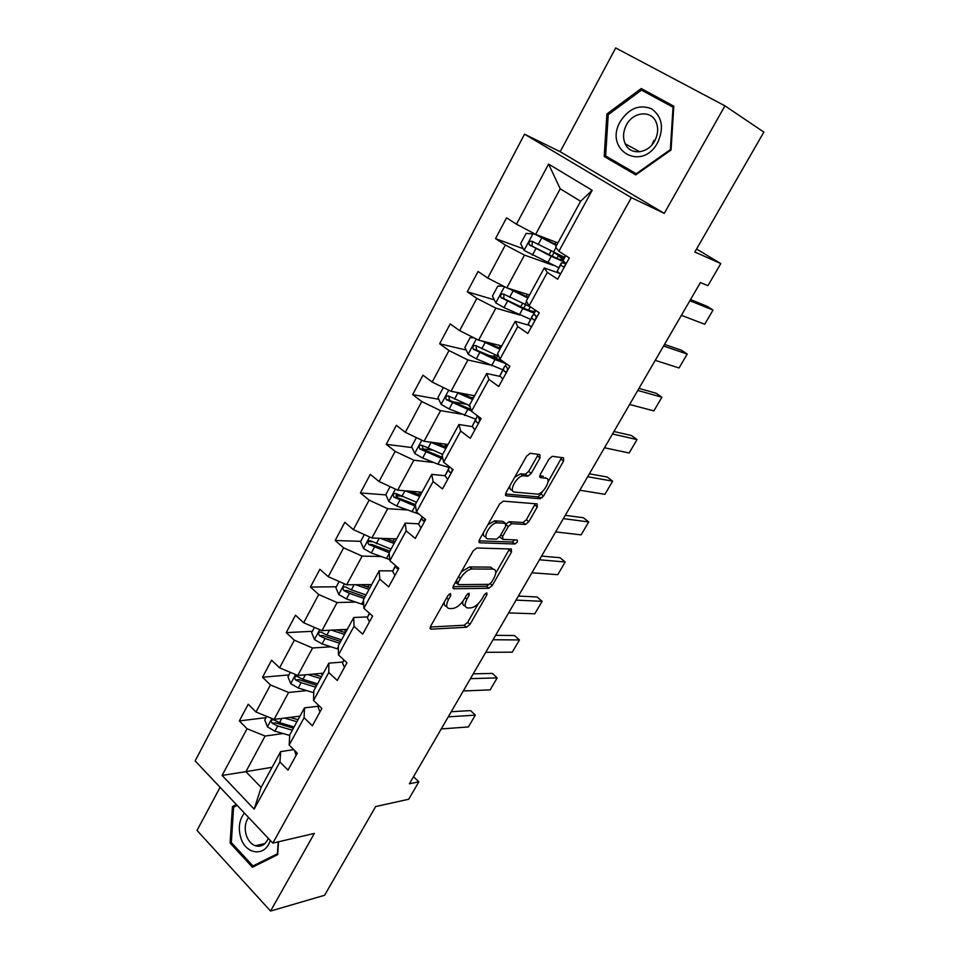 <?xml version="1.0" encoding="UTF-8"?>
<svg xmlns="http://www.w3.org/2000/svg" width="959" height="959" viewBox="0 0 959 959"><rect width="100%" height="100%" fill="white"/><g stroke="black" fill="none" stroke-linecap="round" stroke-linejoin="round"><path stroke-width="1.44" d="M450.502 593.525L447.925 595.599L430.531 626.419L430.891 629.188L466.506 627.246L469.994 624.381L486.956 594.772L486.776 592.842L484.331 594.832L482.113 598.692C478.649 604.146 474.909 607.203 470.893 607.874L467.908 607.982C464.552 607.503 464.24 604.53 466.973 599.075L469.203 595.143L468.987 593.177L466.482 595.203L464.24 599.147C460.716 604.697 456.88 607.814 452.708 608.497L449.615 608.605C446.115 608.114 445.743 605.093 448.5 599.543L450.766 595.539L450.502 593.525M540.001 457.911L539.869 454.59L530.291 453.271L526.611 456.136L506.04 492.578L506.268 495.815L540.097 498.752L543.585 495.971L563.604 461.051L563.532 457.827L552.276 456.316L548.992 459.109L540.289 474.381L540.42 477.594L545.959 478.217C552.084 478.493 543.657 494.089 537.388 494.125L514.635 492.087C508.138 491.967 516.565 475.868 523.218 475.76L527.87 476.179L531.25 473.35L540.001 457.911L537.4 455.981L538.035 454.338M220.09 787.315L197.027 830.434L270.558 911.05L324.598 895.274L375.664 806.555L408.714 799.243L418.855 781.825L409.409 783.779L700.406 282.569L707.946 285.638L720.796 263.569L696.558 249.028M724.944 105.85L615.702 47.95L560.176 151.714L664.263 213.366L724.944 105.85L763.867 132.09L694.843 252.013L720.796 263.569M664.263 213.366L631.346 197.626L272.824 843.117L195.133 760.895L524.537 134.176L631.346 197.626M270.558 911.05L314.36 833.419L272.824 843.117M476.803 548.009L473.123 550.934L453.415 585.853L453.787 588.766L488.838 588.275L492.315 585.422L511.531 551.916L511.327 549.004L476.803 548.009M479.452 539.713L499.579 504.038L503.259 501.149L537.16 503.883L537.292 506.951L528.865 521.66L525.508 524.453L511.686 523.686L508.258 526.539L502.636 536.393L502.876 539.402L517.069 539.953C517.968 541.296 517.225 542.638 514.827 543.993L479.752 542.782L479.452 539.713M523.242 248.705L495.515 238.623L505.345 245.036L487.735 278.026L478.05 271.493L467.261 291.8L476.851 298.405L459.637 330.639L450.203 323.938L439.654 343.79L449.004 350.55L432.185 382.066L422.967 375.197L412.658 394.617L421.78 401.533L405.333 432.341L396.343 425.328L386.261 444.317L395.156 451.389L379.069 481.514L370.294 474.357L360.428 492.938L369.119 500.142L353.38 529.62L344.82 522.331L335.171 540.504L343.646 547.841L328.242 576.683L319.886 569.262L310.44 587.052L318.724 594.52L303.643 622.751L295.48 615.21L286.238 632.628L294.329 640.204L279.56 667.848L271.589 660.188L262.538 677.246L270.438 684.942L255.993 711.998L248.201 704.23L239.33 720.928L247.05 728.732L222.104 775.447L254.171 809.12L261.136 787.423L280.639 751.64L293.73 749.614M495.515 238.623L506.556 217.837L516.481 224.19L548.584 164.073L592.194 190.302L558.881 251.294L569.322 257.971L557.659 279.189L547.325 272.44L529.056 305.885L539.234 312.742L527.846 333.468L517.776 326.551L499.927 359.217L509.84 366.254L498.716 386.501L488.91 379.404L471.468 411.315L481.13 418.52L470.27 438.299L460.692 431.047L443.657 462.238L453.08 469.598L442.459 488.934L433.12 481.526L416.458 512.022L425.652 519.526L415.271 538.431L406.16 530.866L389.869 560.703L398.836 568.339L388.683 586.824L379.8 579.128L363.869 608.306L372.619 616.074L362.682 634.151L354.015 626.335L338.431 654.877L346.966 662.777L337.256 680.458L328.793 672.523L313.533 700.454L321.876 708.461L312.358 725.771L304.099 717.728L289.162 745.059L297.314 753.175L288 770.125L279.932 761.961L254.171 809.12M529.524 295.012L506.808 287.868L524.477 255.094L553.115 265.307M559.253 273.231L544.256 267.981L526.275 300.97L529.056 305.885M524.477 255.094L505.345 245.036M506.808 287.868L487.735 278.026M547.325 272.44L544.256 267.981M501.761 345.947L478.601 340.169L495.875 308.127L519.91 315.067M528.841 325.197L515.163 321.361L497.589 353.607L499.927 359.217M495.875 308.127L476.851 298.405M478.601 340.169L459.637 330.639M517.776 326.551L515.163 321.361M474.609 395.767L451.03 391.296L467.92 359.973L489.857 364.923M499.999 376.384L486.728 373.531L469.55 405.046L471.468 411.315M467.92 359.973L449.004 350.55M451.03 391.296L432.185 382.066M488.91 379.404L486.728 373.531M448.045 444.497L424.07 441.284L440.589 410.656L461.255 414.12M472.14 426.587L458.941 424.513L442.147 455.333L443.657 462.238M440.589 410.656L421.78 401.533M424.07 441.284L405.333 432.341M460.692 431.047L458.941 424.513M422.044 492.195L397.709 490.169L413.856 460.212L433.684 462.478M445.084 475.724L431.766 474.369L415.343 504.506L416.458 512.022M413.856 460.212L395.156 451.389M397.709 490.169L379.069 481.514M433.12 481.526L431.766 474.369M396.606 538.886L371.912 538.011L387.712 508.69L406.964 509.936M418.699 523.818L405.189 523.135L389.126 552.6L389.869 560.703M387.712 508.69L369.119 500.142M371.912 538.011L353.38 529.62M406.16 530.866L405.189 523.135M371.696 584.582L346.667 584.81L362.142 556.124L380.975 556.472M392.878 570.881L379.189 570.821L363.473 599.663L363.869 608.306M362.142 556.124L343.646 547.841M346.667 584.81L328.242 576.683M379.8 579.128L379.189 570.821M347.29 629.344L321.96 630.626L337.1 602.552L355.633 602.084M367.621 616.937L353.763 617.488L338.371 645.707L338.431 654.877M337.1 602.552L318.724 594.52M321.96 630.626L303.643 622.751M354.015 626.335L353.763 617.488M323.399 673.182L297.769 675.472L312.598 647.984L330.903 646.786M342.89 662.034L328.865 663.16L313.809 690.78L313.533 700.454M312.598 647.984L294.329 640.204M297.769 675.472L279.56 667.848M328.793 672.523L328.865 663.16M299.987 716.133L274.094 719.394L288.611 692.47L306.748 690.6M318.676 706.184L304.494 707.862L289.762 734.906L289.162 745.059M288.611 692.47L270.438 684.942M274.094 719.394L255.993 711.998M304.099 717.728L304.494 707.862M272.116 767.284L245.9 771.659L265.116 736.044L283.121 733.539M265.116 736.044L247.05 728.732M261.136 787.423L245.9 771.659L222.104 775.447M279.932 761.961L280.639 751.64M560.176 151.714L524.537 134.176M418.855 781.825L413.497 776.73M558.881 251.294L555.633 247.11L580.627 201.258L560.224 188.815L535.661 234.368L557.91 242.927M592.194 190.302L580.627 201.258M560.224 188.815L548.584 164.073M535.661 234.368L516.481 224.19M266.015 717.644L239.33 720.928M288.971 674.908L262.538 677.246M344.868 629.655L337.292 630.039M312.394 631.298L286.238 632.628M368.412 586.428L365.918 586.464M336.309 586.776L310.44 587.052M371.996 541.679L367.92 541.547M360.716 541.32L335.171 540.504M400.586 496.043L395.995 495.695M385.926 494.904L360.428 492.938M538.299 497.373L542.195 497.721M432.185 450.119L422.404 448.884M412.022 447.577L386.261 444.317M466.494 404.254L452.636 401.773M438.766 399.292L412.658 394.617M494.472 356.712L487.076 354.974M466.194 350.047L439.654 343.79M494.329 299.843L467.261 291.8M236.358 804.517L232.438 806.603L230.112 843.057L252.433 867.236L277.69 854.649L278.518 841.786M641.235 88.54L606.903 113.941L604.206 156.509L635.769 174.898L671.036 150L673.805 106.197L641.235 88.54L648.644 93.155L648.008 93.622M231.491 842.745L230.112 843.057M236.142 805.884L232.438 806.603M673.769 106.785L648.644 93.155M611.914 159.59L611.854 160.429L636.189 174.598M611.854 160.429L604.206 156.509M673.709 107.636L673.038 107.216L670.353 149.628L636.213 173.735L605.62 155.933L608.234 114.696L606.903 113.941M444.341 601.952C443.921 604.721 444.736 606.244 446.786 606.532M462.873 601.257C462.346 604.134 463.125 605.704 465.223 605.956M430.243 627.018L464.156 625.244L467.632 622.379L478.421 603.535M495.683 573.362L509.541 548.944M453.032 586.68L486.441 586.285L489.354 584.283M458.066 582.604L458.318 584.642L489.042 584.343L491.476 582.341L493.837 578.241C496.63 572.739 496.366 569.694 493.034 569.107L471.996 568.975C467.848 569.634 464 572.751 460.476 578.349L458.066 582.604L456.16 581.01M455.369 582.401L457.671 584.103M493.202 569.107L490.588 567.129L493.034 569.107M461.375 571.756L469.526 566.949L490.588 567.129M506.16 523.926L509.181 521.72L523.027 522.523L526.383 519.73L535.338 503.739M499.603 536.86L502.06 538.766M478.973 540.828L512.37 542.039L514.851 539.869M497.313 522.871L496.918 522.871C490.241 522.835 481.514 539.018 488.275 538.838L496.486 539.15L499.975 536.285L505.597 526.395L505.369 523.326L497.313 522.871L494.784 520.869L487.939 524.669M483.468 532.605C483.06 535.23 483.827 536.644 485.769 536.824M503.655 521.972L505.369 523.326M494.784 520.869L502.852 521.348M514.719 477.21L520.629 473.794L525.292 474.237L528.673 471.408L537.4 455.981M509.852 485.829C509.505 488.419 510.236 489.845 512.07 490.109M545.239 477.678L545.959 478.217M539.689 475.88L543.405 476.299M547.997 481.969L561.674 457.575M505.477 493.981L537.771 496.834L541.068 494.065L542.722 491.176M266.698 716.373L264.756 719.981L267.513 726.934L274.897 731.154L289.726 735.445M299.412 717.188L299.028 716.253M284.559 718.075L296.942 721.731M290.002 717.392L298.021 719.741M293.418 728.193L275.545 722.846L272.212 723.278L277.714 725.939L292.315 730.207M294.101 726.934L279.501 722.642L273.519 719.706C271.229 719.789 270.786 720.976 272.212 723.278M448.273 716.841L475.328 715.138L470.581 710.595L451.245 711.722M296.079 755.428L294.497 750.37M441.248 728.936L468.4 726.946L475.328 715.138L468.4 726.946M244.413 813.052C239.223 819.741 238.012 827.953 240.781 837.686C245.78 854.984 265.535 857.07 270.234 840.372M248.561 817.44C245.072 822.498 244.329 828.504 246.343 835.433C248.213 840.719 251.21 844.16 255.334 845.766C261.1 847.324 265.427 844.843 268.316 838.334M256.964 864.982L252.96 865.977L231.323 842.565L233.588 807.25L237.149 805.356M278.182 841.87L277.427 853.774L252.96 865.977M620.317 121.481C603.403 150.072 641.955 172.584 657.718 142.519C664.227 127.823 662.178 116.578 651.557 108.799C639.389 104.087 628.972 108.319 620.317 121.481M626.443 124.934C623.05 131.575 622.655 137.892 625.268 143.886C630.255 155.622 647.948 153.955 654.709 140.829C658.054 134.392 658.545 128.194 656.184 122.249C651.317 109.841 633.096 111.664 626.443 124.934M653.822 140.446L651.976 144.785M671.024 150.012L670.353 149.628M636.908 174.094L636.213 173.735M608.234 114.696L641.511 90.098L673.038 107.216M290.337 672.355L287.964 676.778L290.793 683.731L298.249 687.987L313.749 692.746M322.2 675.4L321.529 673.35M307.803 674.585L320.486 678.54M313.185 674.105L321.493 676.682M316.794 685.313L298.872 679.643L295.576 679.943L301.126 682.676L315.763 687.195M317.585 683.851L302.948 679.308L297.038 676.371C294.617 676.359 294.125 677.545 295.576 679.943M314.48 627.414L311.651 632.664L314.552 639.629L322.092 643.921L338.395 649.207M345.408 632.712L344.952 629.464M331.478 630.147L344.509 634.45M336.801 629.871L345.456 632.724M340.649 641.535L322.703 635.541L319.431 635.709L325.029 638.49L339.702 643.285M341.56 639.869L326.887 635.05L321.049 632.125C318.496 632.005 317.956 633.204 319.431 635.709M470.449 678.648L497.194 677.881L492.339 673.398L473.231 673.865M320.006 711.854L318.136 707.31L318.939 705.644M463.293 690.959L490.145 689.893L497.194 677.881L490.145 689.893M493.034 639.749L519.454 639.941L514.492 635.529L495.611 635.314M344.461 667.344L342.447 662.957L343.897 659.936M485.745 652.3L512.274 652.18L519.454 639.941L512.274 652.18M339.138 581.49L335.854 587.627L338.815 594.58L346.427 598.919L363.713 604.805M368.34 587.304L368.664 585.961M355.597 584.738L369.047 589.437M360.848 584.69L369.922 587.843M365.019 596.834L347.026 590.504L343.79 590.54L349.436 593.381L364.132 598.452M366.038 594.964L351.33 589.869L345.576 586.956C342.89 586.728 342.303 587.927 343.79 590.54M364.336 534.583L360.56 541.631L363.593 548.584L371.301 552.959L389.762 559.553M380.136 538.299L394.113 543.453M385.326 538.478L394.904 542.003M389.893 551.185L371.864 544.496L368.676 544.412L389.126 552.684M391.032 549.111L370.606 540.816C367.812 540.48 367.165 541.679 368.676 544.412M390.097 486.633L385.794 494.628L388.91 501.581L396.702 506.004L418.951 514.048M405.07 490.78L419.718 496.486M410.188 491.212L420.426 495.18M416.566 502.252L396.079 493.609C393.31 493.238 392.603 494.436 393.969 497.182L415.607 506.292M415.355 504.578L397.242 497.517L396.343 494.329M421.097 493.933L420.114 492.039M516.038 600.13L542.123 601.329L537.052 596.977L518.399 596.054M369.431 621.876L367.285 617.668L369.395 613.221M508.618 612.909L534.81 613.784L542.123 601.329L534.81 613.784M371.181 614.803L371.78 615.33M539.473 559.768L565.199 561.998L560.008 557.73L541.619 556.064M394.94 575.436L392.651 571.384L395.468 565.462M531.909 572.787L557.754 574.681L565.199 561.998L557.754 574.681M392.699 571.276L395.755 565.702L396.87 568.447L398.764 568.267M563.353 518.627L588.694 521.948L583.396 517.752L565.271 515.319M421.013 527.965L418.58 524.105L422.2 516.697M555.645 531.897L581.118 534.87L588.694 521.948L581.118 534.87M422.404 516.877L421.768 518.268L422.967 520.881L425.508 519.406M416.41 437.628L411.591 446.618L414.779 453.559L422.655 458.03L437.927 464.18L449.172 467.489M430.399 442.135L445.875 448.488M435.41 442.806L446.498 447.338M442.65 454.386L422.092 445.36C419.359 444.976 418.603 446.163 419.826 448.932L442.95 459.025M442.602 457.419L423.171 449.495L422.332 446.175M446.103 447.182L445.324 445.18L447.745 444.461M587.687 476.719L612.645 481.154L607.227 477.031L589.377 473.806M447.673 479.44L445.072 475.772L449.531 466.829M579.835 490.241L604.925 494.305L612.645 481.154L604.925 494.305M449.627 466.913L448.332 469.814L449.651 472.26C451.797 472.619 452.54 471.42 451.893 468.675M444.497 388.095L443.082 387.987L437.951 397.541L441.224 404.47L449.184 408.99L475.652 419.167M470.174 407.072L468.268 405.01M456.1 392.255L472.607 399.435M460.883 393.154L473.147 398.453M469.742 405.645L448.692 396.043C445.995 395.647 445.18 396.834 446.271 399.591L471.349 410.932M470.893 409.421L449.675 400.418L448.908 396.966M471.241 397.637L473.65 397.529M473.458 395.54L474.226 396.463M612.489 433.983L637.028 439.582L631.49 435.554L613.94 431.502M474.921 429.824L472.164 426.359L477.126 416.47L475.496 420.27L476.935 422.559C479.068 422.895 479.848 421.696 479.296 418.975L477.774 416.014M604.494 447.769L629.164 452.996L637.028 439.582L629.164 452.996M473.89 337.808L470.15 337.604L464.887 347.374L468.256 354.291L476.311 358.858L502.732 369.778M497.505 359.565L494.185 355.441M482.089 341.032L499.939 349.292M486.381 342.111L500.382 348.477M498.764 356.424L475.892 345.624C473.219 345.216 472.355 346.391 473.302 349.16L494.964 359.565L506.22 363.725L505.453 365.595L506.424 363.821L505.453 365.595M502.972 361.375L476.767 350.251L476.084 346.643M499.447 345.779L500.658 347.985M637.783 390.433L661.89 397.23L656.22 393.286L638.97 388.383M502.792 379.081L499.855 375.832L504.578 366.41L503.271 369.599L504.842 371.72C506.963 372.032 507.791 370.845 507.323 368.136L505.441 365.655M629.619 404.482L653.87 410.896L661.89 397.23L653.87 410.896M505.429 365.739L504.578 366.41M503.667 286.25L497.817 286.082L492.447 296.079L495.899 302.984L504.038 307.587L530.411 319.287M511.399 289.318L528.229 297.374M508.114 288.287L527.894 298.009M531.25 307.359L503.691 294.065C501.054 293.646 500.142 294.821 500.97 297.578L522.787 308.534L534.115 313.149M534.055 309.254L535.014 310.884M534.798 311.303C533.348 311.951 528.865 310.524 521.336 307.012L504.482 298.956L503.787 298.429L503.883 295.192M663.568 346.007L687.219 354.063L681.417 350.215L664.503 344.413M531.298 327.187L528.205 324.094L532.641 315.211L531.682 317.777L533.384 319.707C535.494 320.006 536.369 318.808 535.985 316.134L533.899 313.749L535.398 310.165M655.249 360.344L679.044 367.98L687.219 354.063L679.044 367.98M534.523 314.708L532.641 315.211M535.23 234.14L526.119 233.385L520.629 243.61L524.165 250.491L558.701 267.657M536.237 234.583L556.723 245.12M533.372 233.421L556.472 245.564M564.407 257.252L532.137 241.32C529.524 240.901 528.577 242.076 529.272 244.821L551.245 256.329L564.479 262.071M563.724 258.486L558.39 254.65M556.903 258.307L558.426 255.538L563.065 259.769C562.645 260.728 558.186 259.122 549.687 254.95L532.808 246.487L532.017 245.828L532.341 242.543M558.426 255.538L554.65 252.864M689.881 300.706L713.04 310.057L707.107 306.305L690.528 299.592M560.476 274.07L557.179 271.277L561.339 262.838L560.751 264.756L562.585 266.494C564.695 266.758 565.606 265.571 565.319 262.922L563.017 260.632L565.39 255.454M681.393 315.331L704.709 324.25L713.04 310.057L704.709 324.25M565.486 263.389L561.339 262.838M446.606 597.937L448.5 599.543M467.62 593.825L469.203 595.143M465.151 597.541L466.973 599.075M485.422 593.501L486.956 594.772M467.632 622.379L469.994 624.381M464.156 625.244L466.506 627.246M429.98 628.337L430.963 629.188M449.136 594.16L450.766 595.539M509.073 549.963L511.531 551.916M490.289 583.755L492.315 585.422M486.429 586.285L488.838 588.275L486.441 586.285M452.852 587.975L453.787 588.766M469.694 566.949L472.164 568.975M458.558 576.755L460.476 578.349M534.786 505.033L537.292 506.951M526.383 519.73L528.865 521.66M522.895 522.523L525.376 524.453M509.313 521.72L511.818 523.686M506.172 524.897L508.258 526.539M500.754 534.894L502.636 536.393M512.298 542.039L514.755 543.993M478.877 542.075L479.752 542.782M528.673 471.408L531.25 473.35M525.053 474.237L527.63 476.179M521.288 473.806L523.878 475.76M539.725 477.067L540.42 477.594M561.039 459.169L563.604 461.051M541.068 494.065L543.585 495.971M537.579 496.834L540.097 498.752M505.477 495.204L506.268 495.815M271.9 718.495L267.441 726.766M277.714 725.939L274.897 731.154M281.778 718.423L279.501 722.642M295.576 674.549L290.721 683.563M313.773 691.895L313.377 692.626M301.126 682.676L298.249 687.987M305.382 674.8L302.948 679.308M319.743 629.667L314.48 639.449M338.383 646.762L337.244 648.847M325.029 638.49L322.092 643.921M329.488 630.243L326.887 635.05M342.507 662.825L344.029 660.056M344.437 583.827L338.743 594.412M363.521 600.658L361.627 604.134M349.436 593.381L346.427 598.919M354.099 584.75L351.33 589.869M369.671 536.992L363.521 548.404M389.21 553.535L386.513 558.474M374.358 547.301L371.301 552.959M379.249 538.263L376.3 543.705M395.444 489.126L388.839 501.401M415.079 506.088L411.938 511.842M399.831 500.214L396.702 506.004M404.938 490.78L401.809 496.558M397.242 497.517L394.101 497.277M367.333 617.536L369.599 613.4M398.572 568.459L396.87 568.447L398.572 568.459M418.615 523.998L421.816 518.172M424.561 520.965L422.967 520.881M421.804 440.193L414.708 453.379M441.128 458.306L437.927 464.18M425.856 452.109L422.655 458.03M431.094 442.423L427.882 448.368M423.171 449.495L420.078 449.112M445.108 475.676L448.368 469.718M451.09 472.415L449.651 472.26M448.752 390.169L441.14 404.302M467.74 409.481L464.468 415.487M452.456 402.936L449.184 408.99M457.815 393.046L454.53 399.112M449.675 400.418L446.63 399.879M472.188 426.276L475.532 420.186M478.193 422.763L476.935 422.559M476.311 339.018L468.172 354.123M494.964 359.565L491.607 365.703M500.898 360.776L501.245 360.14M496.294 358.534L497.697 355.957M497.853 354.243L497.074 355.681M479.656 352.672L476.311 358.858M485.134 342.555L481.766 348.764M476.767 350.251L473.77 349.544M499.879 375.772L503.295 369.539M505.896 371.948L504.842 371.72M504.494 286.681L495.803 302.804M522.787 308.534L519.358 314.804M528.589 310.117L530.303 306.976M523.782 308.139L525.568 304.854M526.599 301.534L524.945 304.554M507.467 301.27L504.038 307.587M513.065 290.913L509.625 297.266M504.482 298.956L501.533 298.069M533.911 313.689L535.721 310.38M528.205 324.094L531.706 317.729M534.211 319.946L533.384 319.707M533.18 233.421L524.082 250.323M551.245 256.329L547.745 262.754M552.132 256.149L554.074 252.577M556.004 247.59L553.451 252.265M535.913 248.681L532.413 255.154M541.643 238.096L538.119 244.593M532.808 246.487L529.931 245.42M563.029 260.584L565.726 255.669L563.017 260.632M557.191 271.241L560.763 264.72L557.179 271.277M429.98 628.409L430.891 629.188M469.526 566.949L471.996 568.975M523.027 522.523L525.508 524.453M509.181 521.72L511.686 523.686M512.37 542.039L514.827 543.993M494.388 520.869L496.918 522.871M525.292 474.237L527.87 476.179M520.629 473.794L523.218 475.76M537.771 496.834L540.289 498.752M265.008 843.524L255.334 845.766M639.845 151.786L625.268 143.886M344.041 660.068L342.447 662.957M369.395 584.606L368.424 586.393M394.341 538.802L392.974 541.308M419.826 492.015L418.496 494.448M397.086 497.421L393.969 497.182M369.611 613.412L367.285 617.668M395.767 565.714L392.651 571.384M421.768 518.268L418.58 524.105M445.324 445.18L444.568 446.558M422.859 449.303L419.826 448.932M448.332 469.814L445.072 475.772M449.232 400.131L446.271 399.591M475.496 420.27L472.164 426.359M494.652 354.59L494.065 355.669M476.191 349.843L473.302 349.16M503.271 369.599L499.855 375.832M522.523 303.404L520.821 306.532M527.45 294.365L526.299 296.463M503.775 298.429L500.97 297.578M535.733 310.392L533.899 313.749M531.682 317.777L528.193 324.154M551.029 251.054L549.075 254.638M555.872 242.148L554.782 244.149M532.005 245.84L529.272 244.821"/></g></svg>
